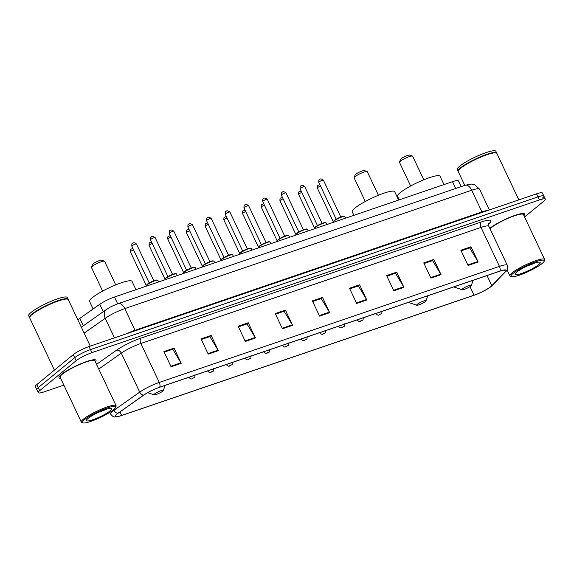 <?xml version="1.0" encoding="UTF-8"?>
<svg xmlns="http://www.w3.org/2000/svg" width="574" height="574" viewBox="0 0 574 574"><rect width="100%" height="100%" fill="white"/><g stroke="black" fill="none" stroke-linecap="round" stroke-linejoin="round"><path stroke-width="0.86" d="M77.899 319.948A12.807 2.16 -25.3 0 1 79.836 318.369L99.776 304.285A12.807 2.16 -25.3 0 1 114.448 297.023L452.499 181.678A12.807 2.16 -25.3 0 1 458.389 180.875L461.109 186.636M542.408 198.109A12.807 2.16 154.7 0 0 543.865 196.093L542.423 193.051A12.807 2.16 154.7 0 0 536.539 193.847L89.063 346.531A12.807 2.16 154.7 0 0 73.25 354.66L36.822 384.558A12.807 2.16 154.7 0 0 35.366 386.575L36.808 389.617A12.807 2.16 154.7 0 1 38.257 387.601A12.807 2.16 154.7 0 0 36.808 389.617L38.243 392.659A12.807 2.16 154.7 0 0 44.133 391.863L63.858 385.132M543.865 196.093A12.807 2.16 154.7 0 0 537.974 196.889L90.505 349.58A12.807 2.16 154.7 0 0 74.692 357.702L38.257 387.601L74.692 357.702A12.807 2.16 154.7 0 1 90.505 349.58L537.974 196.889A12.807 2.16 154.7 0 1 543.865 196.093L545.3 199.135A12.807 2.16 154.7 0 0 539.417 199.939L91.94 352.623A12.807 2.16 154.7 0 0 76.127 360.745L39.699 390.643A12.807 2.16 154.7 0 0 38.243 392.659M523.94 215.659A20.492 3.451 154.7 0 0 524.586 214.023A20.492 3.451 154.7 0 0 510.049 217.245A20.492 3.451 154.7 0 0 489.859 228.309A20.492 3.451 154.7 0 0 489.823 228.337A20.492 3.451 154.7 0 1 489.859 228.309A20.492 3.451 154.7 0 1 510.049 217.245A20.492 3.451 154.7 0 1 524.586 214.023A20.492 3.451 154.7 0 1 523.94 215.659M95.363 361.893A20.492 3.451 154.7 0 0 96.009 360.257A20.492 3.451 154.7 0 0 81.472 363.478A20.492 3.451 154.7 0 0 61.289 374.542A20.492 3.451 154.7 0 0 58.964 377.771A20.492 3.451 154.7 0 0 60.636 378.309A20.492 3.451 154.7 0 1 58.964 377.771A20.492 3.451 154.7 0 1 61.289 374.542A20.492 3.451 154.7 0 1 81.472 363.478A20.492 3.451 154.7 0 1 96.009 360.257A20.492 3.451 154.7 0 1 95.363 361.893M490.942 286.526A13.661 2.303 -25.3 0 1 474.067 295.194L121.623 415.454A13.661 2.303 -25.3 0 1 115.345 416.308A13.661 2.303 -25.3 0 1 118.115 413.237L143.837 395.07A13.661 2.303 -25.3 0 1 159.493 387.321L499.653 271.258A13.661 2.303 -25.3 0 1 505.931 270.397A13.661 2.303 -25.3 0 1 505.271 271.746L491.832 285.716A13.661 2.303 -25.3 0 1 490.942 286.526M491.208 286.433A13.998 2.361 154.7 0 0 492.119 285.608L505.565 271.631A13.998 2.361 154.7 0 0 499.803 271.129L159.644 387.199A13.998 2.361 154.7 0 0 143.6 395.142L117.878 413.302A13.998 2.361 154.7 0 0 118.036 416.566A13.998 2.361 154.7 0 0 121.473 415.576L473.916 295.323A13.998 2.361 154.7 0 0 490.985 286.613A13.998 2.361 154.7 0 0 491.208 286.433M524.564 216.979L543.843 201.151A12.807 2.16 154.7 0 0 545.3 199.135M245.328 341.444L238.138 326.233L248.262 322.775L255.452 337.993L245.328 341.444M208.211 354.115L201.015 338.897L211.139 335.438L218.335 350.657L208.211 354.115M171.088 366.779L163.899 351.561L174.022 348.109L181.212 363.32L171.088 366.779M356.691 303.445L349.501 288.234L359.625 284.776L366.815 299.994L356.691 303.445M393.814 290.781L386.618 275.563L396.742 272.112L403.938 287.33L393.814 290.781M430.931 278.117L423.741 262.899L433.865 259.448L441.054 274.659L430.931 278.117M468.054 265.446L460.865 250.235L470.989 246.777L478.178 261.995L468.054 265.446M282.451 328.78L275.262 313.562L285.386 310.111L292.575 325.329L282.451 328.78M319.575 316.116L312.378 300.898L322.502 297.44L329.698 312.658L319.575 316.116M322.502 297.44L321.01 298.674M312.672 301.515L321.232 298.595L329.426 312.148A3.415 1.88 71.2 0 1 329.698 312.658M285.386 310.111L283.886 311.338M275.549 314.179L284.108 311.259L292.302 324.819A3.415 1.88 71.2 0 1 292.575 325.329M470.989 246.777L469.489 248.004M461.152 250.852L469.711 247.932L477.905 261.486A3.415 1.88 71.2 0 1 478.178 261.995M433.865 259.448L432.373 260.675M424.035 263.516L432.595 260.596L440.782 274.15A3.415 1.88 71.2 0 1 441.054 274.659M396.742 272.112L395.249 273.339M386.912 276.18L395.472 273.26L403.666 286.821A3.415 1.88 71.2 0 1 403.938 287.33M359.625 284.776L358.126 286.003M349.788 288.851L358.355 285.931L366.542 299.484A3.415 1.88 71.2 0 1 366.815 299.994M174.022 348.109L172.523 349.336M164.186 352.178L172.752 349.257L180.939 362.811A3.415 1.88 71.2 0 1 181.212 363.32M211.139 335.438L209.646 336.665M201.309 339.514L209.869 336.594L218.063 350.147A3.415 1.88 71.2 0 1 218.335 350.657M248.262 322.775L246.77 324.001M238.432 326.85L246.992 323.93L255.179 337.483A3.415 1.88 71.2 0 1 255.452 337.993M513.127 273.382A18.354 3.092 154.7 0 0 511.513 276.632A18.354 3.092 154.7 0 0 525.468 272.801A18.354 3.092 154.7 0 0 542.15 263.473A18.354 3.092 154.7 0 0 544.217 261.177A18.354 3.092 154.7 0 0 532.593 262.914A18.354 3.092 154.7 0 0 513.127 273.382M544.217 261.177L544.626 260.079A19.207 3.236 154.7 0 0 544.647 259.455A19.207 3.236 154.7 0 0 531.015 262.476A19.207 3.236 154.7 0 0 512.094 272.851A19.207 3.236 154.7 0 0 509.913 275.879A19.207 3.236 154.7 0 0 510.401 276.252L511.513 276.632M544.647 259.455L523.423 214.568A19.207 3.236 154.7 0 0 509.798 217.589A19.207 3.236 154.7 0 0 490.87 227.964A19.207 3.236 154.7 0 0 490.002 228.717M518.846 199.888L496.854 153.366A21.346 3.595 154.7 0 0 496.309 152.942A21.346 3.595 154.7 0 0 480.079 157.405A21.346 3.595 154.7 0 0 460.685 168.247A21.346 3.595 154.7 0 0 458.282 170.916A21.346 3.595 154.7 0 0 458.26 171.604L464.775 185.38M496.309 152.942L496.029 152.849A21.13 3.559 154.7 0 0 479.964 157.269A21.13 3.559 154.7 0 0 460.764 167.995A21.13 3.559 154.7 0 0 458.389 170.643L458.282 170.916M496.732 153.193A21.346 3.595 154.7 0 0 496.675 152.985A21.346 3.595 154.7 0 0 481.536 156.336A21.346 3.595 154.7 0 0 460.506 167.866A21.346 3.595 154.7 0 0 458.081 171.224A21.346 3.595 154.7 0 0 458.203 171.404M496.675 152.985L495.864 151.271A21.346 3.595 154.7 0 0 480.725 154.628A21.346 3.595 154.7 0 0 459.695 166.151A21.346 3.595 154.7 0 0 457.277 169.517L458.081 171.224M538.642 264.671A13.919 2.346 154.7 0 0 539.861 262.203A13.919 2.346 154.7 0 0 529.278 265.116A13.919 2.346 154.7 0 0 516.636 272.184A13.919 2.346 154.7 0 0 515.065 273.927A13.919 2.346 154.7 0 0 523.883 272.614A13.919 2.346 154.7 0 0 538.642 264.671M519.126 269.077L533.598 263.645M423.77 179.784L412.613 156.178A7.254 1.22 154.7 0 0 412.426 156.035L409.649 155.088A5.123 0.861 154.7 0 0 405.753 156.157A5.123 0.861 154.7 0 0 401.104 158.754A5.123 0.861 154.7 0 0 400.523 159.4L399.497 162.141A7.254 1.22 154.7 0 0 399.49 162.377L410.647 185.983M412.426 156.035A7.254 1.22 154.7 0 0 406.909 157.549A7.254 1.22 154.7 0 0 400.315 161.237A7.254 1.22 154.7 0 0 399.497 162.141M462.601 288.851A5.123 0.861 154.7 0 0 462.149 289.762A5.123 0.861 154.7 0 0 466.045 288.693A5.123 0.861 154.7 0 0 470.694 286.089A5.123 0.861 154.7 0 0 471.276 285.45A5.123 0.861 154.7 0 0 468.032 285.931A5.123 0.861 154.7 0 0 462.601 288.851M443.982 184.584L440.043 176.254A23.477 3.953 154.7 0 0 423.39 179.942A23.477 3.953 154.7 0 0 400.257 192.62A23.477 3.953 154.7 0 0 397.588 196.315L399.26 199.845M378.417 195.26L367.26 171.648A7.254 1.22 154.7 0 0 367.073 171.504L364.296 170.557A5.123 0.861 154.7 0 0 360.4 171.633A5.123 0.861 154.7 0 0 355.744 174.231A5.123 0.861 154.7 0 0 355.17 174.876L354.144 177.617A7.254 1.22 154.7 0 0 354.136 177.854L365.294 201.46M367.073 171.504A7.254 1.22 154.7 0 0 361.548 173.025A7.254 1.22 154.7 0 0 354.962 176.713A7.254 1.22 154.7 0 0 354.144 177.617M417.241 304.328A5.123 0.861 154.7 0 0 416.796 305.239A5.123 0.861 154.7 0 0 420.692 304.17A5.123 0.861 154.7 0 0 425.341 301.565A5.123 0.861 154.7 0 0 425.922 300.927A5.123 0.861 154.7 0 0 422.679 301.407A5.123 0.861 154.7 0 0 417.241 304.328M398.629 200.061L394.69 191.73A23.477 3.953 154.7 0 0 378.036 195.411A23.477 3.953 154.7 0 0 354.904 208.097A23.477 3.953 154.7 0 0 352.235 211.792L353.9 215.322M115.74 284.891L104.576 261.278A7.254 1.22 154.7 0 0 104.389 261.141L101.62 260.187A5.123 0.861 154.7 0 0 97.724 261.263A5.123 0.861 154.7 0 0 93.067 263.861A5.123 0.861 154.7 0 0 92.493 264.506L91.467 267.247A7.254 1.22 154.7 0 0 91.46 267.484L102.617 291.09M104.389 261.141A7.254 1.22 154.7 0 0 98.872 262.655A7.254 1.22 154.7 0 0 92.278 266.343A7.254 1.22 154.7 0 0 91.467 267.247M154.564 393.958A5.123 0.861 154.7 0 0 154.112 394.869A5.123 0.861 154.7 0 0 158.008 393.8A5.123 0.861 154.7 0 0 162.664 391.195A5.123 0.861 154.7 0 0 163.238 390.557A5.123 0.861 154.7 0 0 159.995 391.038A5.123 0.861 154.7 0 0 154.564 393.958M135.945 289.691L132.006 281.36A23.477 3.953 154.7 0 0 115.352 285.041A23.477 3.953 154.7 0 0 92.22 297.727A23.477 3.953 154.7 0 0 89.558 301.422L93.132 308.977M84.55 419.616A18.354 3.092 154.7 0 0 82.936 422.873A18.354 3.092 154.7 0 0 96.898 419.034A18.354 3.092 154.7 0 0 113.573 409.714A18.354 3.092 154.7 0 0 115.639 407.411A18.354 3.092 154.7 0 0 104.016 409.147A18.354 3.092 154.7 0 0 84.55 419.616M115.639 407.411L116.048 406.313A19.207 3.236 154.7 0 0 116.07 405.696A19.207 3.236 154.7 0 0 102.445 408.71A19.207 3.236 154.7 0 0 83.517 419.085A19.207 3.236 154.7 0 0 81.336 422.112A19.207 3.236 154.7 0 0 81.831 422.493L82.936 422.873M116.07 405.696L94.853 360.809A19.207 3.236 154.7 0 0 81.228 363.823A19.207 3.236 154.7 0 0 62.301 374.198A19.207 3.236 154.7 0 0 60.119 377.226L81.336 422.112M90.269 346.122L68.277 299.599A21.346 3.595 154.7 0 0 67.732 299.183A21.346 3.595 154.7 0 0 51.502 303.639A21.346 3.595 154.7 0 0 32.115 314.48A21.346 3.595 154.7 0 0 29.712 317.157A21.346 3.595 154.7 0 0 29.69 317.845L54.401 370.13M67.732 299.183L67.459 299.083A21.13 3.559 154.7 0 0 51.387 303.502A21.13 3.559 154.7 0 0 32.194 314.229A21.13 3.559 154.7 0 0 29.812 316.877L29.712 317.157M68.155 299.427A21.346 3.595 154.7 0 0 68.098 299.219A21.346 3.595 154.7 0 0 52.959 302.57A21.346 3.595 154.7 0 0 31.929 314.1A21.346 3.595 154.7 0 0 29.511 317.465A21.346 3.595 154.7 0 0 29.633 317.637M68.098 299.219L67.294 297.511A21.346 3.595 154.7 0 0 52.148 300.862A21.346 3.595 154.7 0 0 31.125 312.385A21.346 3.595 154.7 0 0 28.7 315.75L29.511 317.465M110.065 410.912A13.919 2.346 154.7 0 0 111.291 408.444A13.919 2.346 154.7 0 0 100.708 411.35A13.919 2.346 154.7 0 0 88.059 418.417A13.919 2.346 154.7 0 0 86.495 420.161A13.919 2.346 154.7 0 0 95.306 418.848A13.919 2.346 154.7 0 0 110.065 410.912M90.549 415.318L105.02 409.879M455.713 188.473L452.499 181.678M117.663 303.825L114.448 297.023M103.277 311.696L99.776 304.285M83.338 325.774L79.836 318.369M536.539 193.847L539.417 199.939M36.822 384.558L39.699 390.643M73.25 354.66L76.127 360.745M89.063 346.531L91.94 352.623M465.148 185.258A8.538 4.692 71.2 0 1 471.699 190.224L124.78 308.597A17.077 2.877 154.7 0 0 105.214 318.283A8.538 6.063 -125.2 0 1 106.276 309.58C109.304 307.657 110.832 306.444 118.222 303.632L465.148 185.258L471.232 184.039L474.626 184.649L479.548 189.155A17.077 2.877 154.7 0 0 471.699 190.224L481.945 211.906A17.077 2.877 -25.3 0 1 488.015 210.407M84.141 333.157L105.214 318.283L114.47 337.864M118.222 303.632A8.538 4.692 71.2 0 1 124.78 308.597L135.026 330.28L481.945 211.906A2.131 1.177 -108.8 0 0 482.225 212.38M126.574 333.738A17.077 2.877 -25.3 0 1 135.026 330.28A2.131 1.177 -108.8 0 0 135.299 330.76M474.067 295.194L470.006 286.598M490.985 286.613L492.449 285.307A4.269 3.846 -136.1 0 1 492.119 285.608M159.644 387.199A4.269 2.346 -108.8 0 0 159.285 382.428L499.445 266.358A4.269 2.346 71.2 0 1 499.803 271.129M143.6 395.142A4.269 3.035 -125.2 0 1 139.719 392.107A17.077 2.877 -25.3 0 1 159.285 382.428L140.867 343.474A17.077 2.877 154.7 0 0 121.308 353.154L98.764 369.075M492.449 285.307L505.888 271.33A4.269 3.846 -136.1 0 1 505.565 271.631M481.127 222.045A4.269 2.346 71.2 0 0 481.034 227.404L499.445 266.358A17.077 2.877 -25.3 0 1 507.294 265.288L488.876 226.335A17.077 2.877 154.7 0 0 481.034 227.404L140.867 343.474A4.269 2.346 71.2 0 1 140.967 338.115L481.127 222.045A21.346 3.595 -25.3 0 1 489.909 222.805L488.589 224.183M117.878 413.302A4.269 3.035 -125.2 0 1 113.996 410.274L139.719 392.107L121.308 353.154A4.269 3.035 54.8 0 0 116.515 350.212A21.346 3.595 -25.3 0 1 140.967 338.115M118.036 416.566C114.37 416.437 114.764 418.668 110.538 414.119A17.077 2.877 -25.3 0 1 113.996 410.274L113.688 409.621M96.518 364.332L116.515 350.212M489.909 222.805A4.269 3.846 43.9 0 0 488.826 223.465M121.623 415.454L119.959 411.931M491.832 285.716L487.032 275.563M505.271 271.746L504.474 270.06M319.323 315.592L329.426 312.148M356.447 302.928L366.542 299.484M393.57 290.265L403.666 286.821M430.687 277.594L440.782 274.15M467.81 264.93L477.905 261.486M282.207 328.263L292.302 324.819M245.084 340.927L255.179 337.483M207.967 353.591L218.063 350.147M170.844 366.262L180.939 362.811M320.522 186.076A2.561 0.43 154.7 0 0 317.623 187.605A2.561 0.43 154.7 0 0 317.329 188.007L333.229 221.636M375.927 313.469L376.092 313.813A3.2 0.538 -25.3 0 1 376.458 313.311A3.2 0.538 -25.3 0 1 376.494 313.275M380.727 314.064L379.041 314.638L380.727 314.064M301.824 192.455A2.561 0.43 154.7 0 0 298.925 193.983A2.561 0.43 154.7 0 0 298.638 194.392L314.53 228.014M357.236 319.847L357.394 320.192A3.2 0.538 -25.3 0 1 357.76 319.689A3.2 0.538 -25.3 0 1 357.803 319.653M362.036 320.443L360.343 321.017L362.036 320.443M283.126 198.834A2.561 0.43 154.7 0 0 280.234 200.362A2.561 0.43 154.7 0 0 279.94 200.771L295.832 234.393M338.538 326.233L338.703 326.577A3.2 0.538 -25.3 0 1 339.062 326.068A3.2 0.538 -25.3 0 1 339.105 326.032M343.338 326.821L341.652 327.395L343.338 326.821M264.435 205.212A2.561 0.43 154.7 0 0 261.536 206.74A2.561 0.43 154.7 0 0 261.249 207.149L277.142 240.771M319.84 332.611L320.005 332.956A3.2 0.538 -25.3 0 1 320.371 332.446A3.2 0.538 -25.3 0 1 320.414 332.418M324.64 333.2L322.954 333.774L324.64 333.2M245.737 211.591A2.561 0.43 154.7 0 0 242.838 213.126A2.561 0.43 154.7 0 0 242.551 213.528L258.444 247.15M301.149 338.99L301.307 339.334A3.2 0.538 -25.3 0 1 301.673 338.825A3.2 0.538 -25.3 0 1 301.716 338.796M305.949 339.578L304.263 340.152L305.949 339.578M227.046 217.969A2.561 0.43 154.7 0 0 224.147 219.505A2.561 0.43 154.7 0 0 223.853 219.907L239.745 253.529M282.451 345.369L282.616 345.713A3.2 0.538 -25.3 0 1 282.975 345.204A3.2 0.538 -25.3 0 1 283.018 345.175M287.251 345.957L285.565 346.531L287.251 345.957M208.348 224.348A2.561 0.43 154.7 0 0 205.449 225.883A2.561 0.43 154.7 0 0 205.162 226.285L221.055 259.907M263.76 351.747L263.918 352.092A3.2 0.538 -25.3 0 1 264.284 351.589A3.2 0.538 -25.3 0 1 264.327 351.553M268.56 352.336L266.867 352.91L268.56 352.336M189.65 230.734A2.561 0.43 154.7 0 0 186.758 232.262A2.561 0.43 154.7 0 0 186.464 232.664L202.357 266.286M245.062 358.126L245.227 358.47A3.2 0.538 -25.3 0 1 245.586 357.968A3.2 0.538 -25.3 0 1 245.629 357.932M249.862 358.714L248.176 359.288L249.862 358.714M170.959 237.112A2.561 0.43 154.7 0 0 168.06 238.641A2.561 0.43 154.7 0 0 167.766 239.042L183.666 272.664M226.364 364.504L226.529 364.849A3.2 0.538 -25.3 0 1 226.895 364.347A3.2 0.538 -25.3 0 1 226.938 364.311M231.164 365.093L229.478 365.674L231.164 365.093M152.261 243.491A2.561 0.43 154.7 0 0 149.362 245.019A2.561 0.43 154.7 0 0 149.075 245.421L164.968 279.043M207.673 370.883L207.831 371.227A3.2 0.538 -25.3 0 1 208.197 370.725A3.2 0.538 -25.3 0 1 208.24 370.689M212.473 371.471L210.787 372.052L212.473 371.471M133.57 249.869A2.561 0.43 154.7 0 0 130.671 251.398A2.561 0.43 154.7 0 0 130.377 251.799L146.27 285.429M188.975 377.261L189.14 377.606A3.2 0.538 -25.3 0 1 189.499 377.104A3.2 0.538 -25.3 0 1 189.542 377.068M193.775 377.85L192.089 378.431L193.775 377.85M333.996 221.026A6.4 1.076 154.7 0 0 333.272 222.038L334.061 220.581C336.938 218.565 340.023 217.116 343.317 216.233L344.845 216.563A6.4 1.076 154.7 0 0 340.303 217.568A6.4 1.076 154.7 0 0 333.996 221.026M319.051 181.951A2.561 0.43 154.7 0 0 318.764 182.353C318.728 180.279 318.936 179.397 319.388 179.727C320.019 178.543 321.354 178.686 323.392 180.164A2.561 0.43 154.7 0 0 321.576 180.566A2.561 0.43 154.7 0 0 319.051 181.951M334.154 220.531A5.977 1.004 -25.3 0 1 340.124 217.273A5.977 1.004 -25.3 0 1 344.292 216.398M315.298 227.404A6.4 1.076 154.7 0 0 314.574 228.416L315.37 226.96C318.24 224.943 321.325 223.494 324.626 222.612L326.154 222.942A6.4 1.076 154.7 0 0 321.612 223.946A6.4 1.076 154.7 0 0 315.298 227.404M300.353 188.329A2.561 0.43 154.7 0 0 300.066 188.731C300.03 186.658 300.238 185.775 300.69 186.105C301.328 184.921 302.663 185.065 304.694 186.543A2.561 0.43 154.7 0 0 302.878 186.945A2.561 0.43 154.7 0 0 300.353 188.329M315.456 226.909A5.977 1.004 -25.3 0 1 321.433 223.652A5.977 1.004 -25.3 0 1 325.594 222.777M296.607 233.783A6.4 1.076 154.7 0 0 295.875 234.795L296.672 233.338C299.549 231.322 302.634 229.873 305.928 228.99L307.456 229.32A6.4 1.076 154.7 0 0 302.914 230.325A6.4 1.076 154.7 0 0 296.607 233.783M281.662 194.708A2.561 0.43 154.7 0 0 281.368 195.11C281.332 193.036 281.54 192.161 281.992 192.484C282.63 191.3 283.965 191.443 286.003 192.921A2.561 0.43 154.7 0 0 284.187 193.323A2.561 0.43 154.7 0 0 281.662 194.708M296.765 233.288A5.977 1.004 -25.3 0 1 302.735 230.031A5.977 1.004 -25.3 0 1 306.903 229.155M277.909 240.162A6.4 1.076 154.7 0 0 277.185 241.173L277.974 239.717C280.851 237.701 283.936 236.251 287.237 235.376L288.758 235.699A6.4 1.076 154.7 0 0 284.216 236.71A6.4 1.076 154.7 0 0 277.909 240.162M262.964 201.087A2.561 0.43 154.7 0 0 262.677 201.496C262.641 199.415 262.849 198.539 263.301 198.862C263.932 197.678 265.274 197.829 267.305 199.3A2.561 0.43 154.7 0 0 265.489 199.709A2.561 0.43 154.7 0 0 262.964 201.087M278.067 239.667A5.977 1.004 -25.3 0 1 284.037 236.409A5.977 1.004 -25.3 0 1 288.205 235.534M259.211 246.547A6.4 1.076 154.7 0 0 258.487 247.552L259.283 246.103C262.153 244.079 265.245 242.63 268.539 241.754L270.067 242.077A6.4 1.076 154.7 0 0 265.525 243.089A6.4 1.076 154.7 0 0 259.211 246.547M244.273 207.465A2.561 0.43 154.7 0 0 243.979 207.874C243.943 205.793 244.151 204.918 244.603 205.241C245.242 204.057 246.576 204.208 248.614 205.686A2.561 0.43 154.7 0 0 246.791 206.088A2.561 0.43 154.7 0 0 244.273 207.465M259.369 246.045A5.977 1.004 -25.3 0 1 265.346 242.788A5.977 1.004 -25.3 0 1 269.507 241.912M240.52 252.926A6.4 1.076 154.7 0 0 239.796 253.93L240.585 252.481C243.462 250.458 246.547 249.008 249.841 248.133L251.369 248.463A6.4 1.076 154.7 0 0 246.827 249.468A6.4 1.076 154.7 0 0 240.52 252.926M225.575 213.844A2.561 0.43 154.7 0 0 225.281 214.253C225.252 212.172 225.46 211.297 225.905 211.619C226.543 210.436 227.878 210.586 229.916 212.064A2.561 0.43 154.7 0 0 228.1 212.466A2.561 0.43 154.7 0 0 225.575 213.844M240.678 252.431A5.977 1.004 -25.3 0 1 246.648 249.166A5.977 1.004 -25.3 0 1 250.816 248.291M221.822 259.305A6.4 1.076 154.7 0 0 221.098 260.309L221.894 258.86C224.764 256.836 227.849 255.387 231.15 254.512L232.678 254.842A6.4 1.076 154.7 0 0 228.129 255.846A6.4 1.076 154.7 0 0 221.822 259.305M206.877 220.229A2.561 0.43 154.7 0 0 206.59 220.631C206.554 218.551 206.762 217.675 207.214 217.998C207.853 216.814 209.187 216.965 211.218 218.443A2.561 0.43 154.7 0 0 209.402 218.845A2.561 0.43 154.7 0 0 206.877 220.229M221.98 258.809A5.977 1.004 -25.3 0 1 227.957 255.545A5.977 1.004 -25.3 0 1 232.118 254.669M203.131 265.683A6.4 1.076 154.7 0 0 202.4 266.688L203.196 265.238C206.073 263.215 209.158 261.766 212.452 260.89L213.98 261.22A6.4 1.076 154.7 0 0 209.438 262.225A6.4 1.076 154.7 0 0 203.131 265.683M188.186 226.608A2.561 0.43 154.7 0 0 187.892 227.01C187.856 224.929 188.064 224.054 188.516 224.377C189.155 223.193 190.489 223.343 192.527 224.821A2.561 0.43 154.7 0 0 190.704 225.223A2.561 0.43 154.7 0 0 188.186 226.608M203.289 265.188A5.977 1.004 -25.3 0 1 209.259 261.923A5.977 1.004 -25.3 0 1 213.428 261.048M184.433 272.062A6.4 1.076 154.7 0 0 183.709 273.073L184.498 271.617C187.375 269.593 190.46 268.144 193.761 267.269L195.282 267.599A6.4 1.076 154.7 0 0 190.74 268.603A6.4 1.076 154.7 0 0 184.433 272.062M169.488 232.987A2.561 0.43 154.7 0 0 169.201 233.388C169.165 231.308 169.373 230.432 169.825 230.762C170.456 229.578 171.798 229.722 173.829 231.2A2.561 0.43 154.7 0 0 172.013 231.602A2.561 0.43 154.7 0 0 169.488 232.987M184.591 271.567A5.977 1.004 -25.3 0 1 190.561 268.302A5.977 1.004 -25.3 0 1 194.73 267.427M165.735 278.44A6.4 1.076 154.7 0 0 165.011 279.452L165.807 277.995C168.677 275.972 171.762 274.523 175.063 273.647L176.591 273.977A6.4 1.076 154.7 0 0 172.049 274.982A6.4 1.076 154.7 0 0 165.735 278.44M150.797 239.365A2.561 0.43 154.7 0 0 150.503 239.767C150.467 237.686 150.675 236.811 151.127 237.141C151.766 235.957 153.1 236.101 155.131 237.579A2.561 0.43 154.7 0 0 153.315 237.98A2.561 0.43 154.7 0 0 150.797 239.365M165.893 277.945A5.977 1.004 -25.3 0 1 171.87 274.681A5.977 1.004 -25.3 0 1 176.031 273.805M147.044 284.819A6.4 1.076 154.7 0 0 146.313 285.83L147.109 284.374C149.986 282.351 153.071 280.908 156.365 280.026L157.893 280.356A6.4 1.076 154.7 0 0 153.351 281.36A6.4 1.076 154.7 0 0 147.044 284.819M132.099 245.744A2.561 0.43 154.7 0 0 131.805 246.146C131.776 244.065 131.984 243.189 132.429 243.519C133.068 242.336 134.402 242.479 136.44 243.957A2.561 0.43 154.7 0 0 134.625 244.359A2.561 0.43 154.7 0 0 132.099 245.744M147.202 284.324A5.977 1.004 -25.3 0 1 153.172 281.059A5.977 1.004 -25.3 0 1 157.341 280.191M479.548 189.155L489.371 209.941M81.329 327.202L106.276 309.58M505.888 271.33C507.244 270.95 507.71 268.933 507.294 265.288M110.538 414.119L109.727 412.412M488.876 226.335C488.51 224.391 488.51 223.401 488.883 223.358L488.632 223.652M507.043 269.816L509.913 275.879M462.149 289.762L453.783 286.907M471.276 285.45L473.213 280.277M416.796 305.239L408.43 302.383M425.922 300.927L427.852 295.754M154.112 394.869L147.69 392.673M163.238 390.557L165.176 385.384M319.818 184.591L317.953 185.38C317.501 185.058 317.293 185.933 317.329 188.007M381.882 311.079C381.947 313.131 381.71 314.043 381.186 313.813C379.048 314.409 378.955 316.59 376.092 313.813M301.12 190.977L299.262 191.759C298.81 191.436 298.602 192.312 298.638 194.392M363.184 317.458C363.249 319.51 363.019 320.421 362.488 320.192C360.35 320.787 360.257 322.968 357.394 320.192M282.43 197.356L280.564 198.138C280.112 197.815 279.904 198.69 279.94 200.771M344.486 323.836C344.558 325.889 344.321 326.8 343.79 326.57C341.659 327.166 341.559 329.354 338.703 326.577M263.731 203.734L261.873 204.516C261.421 204.193 261.213 205.069 261.249 207.149M325.795 330.215C325.86 332.267 325.63 333.178 325.099 332.949C322.961 333.544 322.868 335.733 320.005 332.956M245.041 210.113L243.175 210.895C242.723 210.572 242.515 211.447 242.551 213.528M307.097 336.594C307.162 338.646 306.932 339.557 306.401 339.327C304.27 339.93 304.17 342.111 301.307 339.334M226.343 216.491L224.477 217.273C224.025 216.95 223.817 217.826 223.853 219.907M288.406 342.972C288.471 345.024 288.234 345.935 287.71 345.706C285.572 346.309 285.479 348.49 282.616 345.713M207.644 222.87L205.786 223.659C205.334 223.329 205.126 224.204 205.162 226.285M269.708 349.358C269.773 351.403 269.543 352.314 269.012 352.084C266.874 352.687 266.781 354.868 263.918 352.092M188.954 229.248L187.088 230.038C186.636 229.708 186.428 230.583 186.464 232.664M251.01 355.737C251.082 357.789 250.845 358.693 250.314 358.463C248.183 359.066 248.083 361.247 245.227 358.47M170.256 235.627L168.39 236.416C167.945 236.086 167.737 236.962 167.766 239.042M232.319 362.115C232.384 364.167 232.154 365.071 231.623 364.842C229.485 365.444 229.392 367.625 226.529 364.849M151.565 242.006L149.699 242.795C149.247 242.465 149.039 243.34 149.075 245.421M213.621 368.494C213.686 370.546 213.456 371.457 212.925 371.22C210.787 371.823 210.694 374.004 207.831 371.227M132.867 248.384L131.001 249.173C130.549 248.843 130.341 249.719 130.377 251.799M194.93 374.872C194.995 376.924 194.758 377.836 194.227 377.599C192.096 378.201 192.003 380.383 189.14 377.606M318.764 182.353L336.17 219.182M344.845 216.563L345.598 218.156M323.392 180.164L340.798 216.994M300.066 188.731L317.472 225.568M326.154 222.942L326.9 224.534M304.694 186.543L322.107 223.372M281.368 195.11L298.781 231.946M307.456 229.32L308.209 230.913M286.003 192.921L303.409 229.758M262.677 201.496L280.083 238.325M288.758 235.699L289.511 237.292M267.305 199.3L284.718 236.136M243.979 207.874L261.392 244.703M270.067 242.077L270.813 243.67M248.614 205.686L266.02 242.515M225.281 214.253L242.694 251.082M251.369 248.463L252.122 250.049M229.916 212.064L247.322 248.894M206.59 220.631L223.996 257.461M232.678 254.842L233.424 256.427M211.218 218.443L228.631 255.272M187.892 227.01L205.305 263.839M213.98 261.22L214.733 262.806M192.527 224.821L209.933 261.651M169.201 233.388L186.607 270.218M195.282 267.599L196.035 269.184M173.829 231.2L191.242 268.029M150.503 239.767L167.909 276.596M176.591 273.977L177.337 275.563M155.131 237.579L172.544 274.408M131.805 246.146L149.218 282.975M157.893 280.356L158.646 281.942M136.44 243.957L153.846 280.786"/></g></svg>
